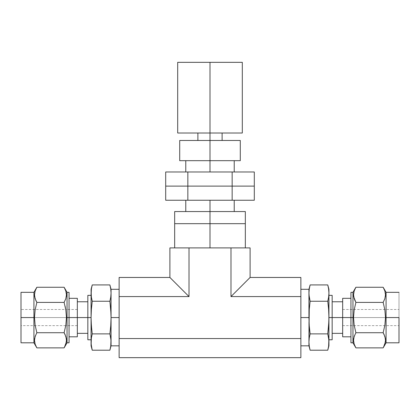 <?xml version="1.0" encoding="UTF-8"?>
<svg xmlns="http://www.w3.org/2000/svg" width="420" height="420" viewBox="0 0 420 420"><rect width="100%" height="100%" fill="white"/><g stroke="black" fill="none" stroke-linecap="round" stroke-linejoin="round"><path stroke-width="0.32" stroke-dasharray="2.1 1.58" d="M210 223.671L245.338 223.671L210 223.671L210 247.9L210 223.671L245.338 223.671L210 223.671L210 211.554L245.338 211.554L210 211.554L210 223.671L174.662 223.671L210 223.671M210 247.9L245.338 247.9L210 247.9M230.984 296.578L300.867 296.578L300.867 338.552L119.133 338.552L119.133 296.578L189.016 296.578L189.016 247.9L230.984 247.9L230.984 296.578L250.1 277.463L300.867 277.463L250.1 277.463L250.1 247.9L250.1 277.463L230.984 296.578L300.867 296.578L300.867 277.463L300.867 357.667L119.133 357.667L119.133 338.552L300.867 338.552L300.867 357.667L119.133 357.667L119.133 277.463L169.901 277.463L119.133 277.463L119.133 296.578L189.016 296.578L189.016 247.9L169.901 247.9L169.901 277.463L189.016 296.578L169.901 277.463L169.901 247.9L230.984 247.9L230.984 296.578M250.1 247.9L230.984 247.9L250.1 247.9M174.662 223.671L203.107 223.671L174.662 223.671M174.662 211.554L210 211.554L174.662 211.554M210 211.554L210 200.246L234.229 200.246L210 200.246L210 211.554L234.229 211.554L210 211.554M210 200.246L185.771 200.246L210 200.246M187.85 200.246L187.85 186.113L165.701 186.113L187.85 186.113L187.85 200.246L254.299 200.246L232.15 200.246L232.15 186.113L232.15 200.246L187.85 200.246M254.299 186.113L165.701 186.113L187.85 186.113L187.85 171.98L165.701 171.98L187.85 171.98L187.85 186.113L254.299 186.113L232.15 186.113L232.15 171.98L232.15 186.113L254.299 186.113M254.299 171.98L187.85 171.98L254.299 171.98M210 171.98L210 160.671L234.229 160.671L210 160.671L210 171.98L234.229 171.98L210 171.98M210 160.671L185.771 160.671L234.229 160.671L210 160.671L210 140.48L240.287 140.48L210 140.48L210 160.671L179.713 160.671L210 160.671M179.713 140.48L210 140.48L179.713 140.48M210 140.48L210 133.009L222.117 133.009L210 133.009L210 140.48L222.117 140.48L210 140.48M210 133.009L197.883 133.009L222.117 133.009L210 133.009L210 62.333L242.309 62.333L210 62.333L210 133.009L177.691 133.009L210 133.009M177.691 62.333L210 62.333L177.691 62.333M66.302 338.425L64.113 332.719L65.83 325.201L66.454 317.562L67.037 317.562L67.037 342.804L67.037 292.325L67.037 317.562L69.058 317.562L66.454 317.562L65.819 309.871L64.113 302.411L65.825 298.667L66.454 294.845L65.825 291.007L64.113 287.254M66.454 340.284L66.386 339.024M65.079 346.012L66.292 342.232L66.454 340.31L65.825 336.473L64.113 332.719L36.85 332.719L36.141 334.036M65.814 344.153L66.454 340.31M69.058 292.325L69.058 342.804L69.058 298.321L69.058 336.808L69.058 317.562L77.338 317.562L77.338 301.775L77.338 325.642L77.338 317.562L21 317.562L21 292.325L21 317.562L77.338 317.562L69.058 317.562L69.058 336.808L69.058 292.325M87.838 317.562L87.838 295.355L87.838 317.562L77.338 317.562L77.338 336.808L77.338 317.562L21 317.562L21 342.804L21 309.488L21 325.642L21 317.562L77.338 317.562L77.338 309.488L77.338 325.642L77.338 301.775L77.338 333.354L77.338 317.562L87.838 317.562L87.838 301.775L87.838 339.775L87.838 301.775L87.838 333.354L87.838 317.562L91.067 317.562L87.838 317.562M109.888 350.207L110.749 346.127L111.058 342.048L111.058 317.562L119.133 317.562L119.133 345.833L119.133 289.296L119.133 317.562L111.058 317.562L110.749 309.398L109.888 301.245L92.237 301.245L91.376 309.398L91.067 317.562L91.067 295.355L91.067 317.562L91.376 325.721L92.237 333.884L109.888 333.884L92.237 333.884L91.376 337.964L91.067 342.048L91.376 346.127L92.237 350.207L91.376 346.127L91.067 342.048L91.067 345.833L91.067 317.562L91.067 342.048L91.376 337.964M36.85 347.876L35.138 344.132M34.65 342.127L35.879 346.006M34.508 340.316L34.582 341.618M35.233 336.184L34.508 340.284L35.138 344.122M36.005 334.32L35.364 335.811M35.879 289.118L34.671 292.897L34.508 294.819L35.138 298.657L36.85 302.411L35.144 309.871L34.508 317.562L21 317.562L33.926 317.562L33.926 292.325L33.926 342.804L33.926 317.562L34.508 317.562L35.133 325.201L36.85 332.719L64.113 332.719M91.749 286.96L91.067 293.081L91.376 297.161L92.237 301.245L109.888 301.245L110.749 297.161L111.058 293.081L111.058 317.562L111.058 289.296L111.058 293.081L110.749 289.002L109.888 284.923L110.749 289.002M77.338 298.321L77.338 333.354L77.338 298.321M111.058 342.048L110.749 337.964L109.888 333.884L110.749 325.721L111.058 317.562L111.058 345.833L111.058 342.048L110.749 346.127M91.376 309.398L91.067 317.562L91.067 289.296L91.145 321.641M36.85 302.411L64.113 302.411L36.85 302.411L35.144 309.871L34.508 317.562L35.133 325.201L36.85 332.719L34.671 338.363M77.338 325.642L65.756 325.642L66.454 317.562L65.756 309.488L21 309.488L21 317.562L21 309.488M119.133 312.05L119.133 289.296L119.133 312.05M34.66 296.704L35.989 300.778M34.508 294.845L34.577 296.105M35.138 290.997L34.508 294.819M66.308 293.002L65.819 290.992M65.825 291.007L65.084 289.123M66.454 294.814L66.381 293.512M65.73 298.945L66.292 296.767M65.09 300.531L65.594 299.313M65.074 306.112L64.113 302.411L64.822 301.093M64.958 300.809L65.079 300.547M91.749 329.805L92.237 333.884M91.749 299.203L92.237 301.245M91.145 295.123L91.376 297.161M91.145 291.044L91.067 293.081M110.749 297.161L111.058 293.081M110.98 313.478L109.888 301.245M110.98 340.006L109.888 333.884M355.887 347.876L354.181 344.132M353.693 342.127L354.916 346.006M353.546 340.316L353.619 341.618M354.27 336.184L353.546 340.284L354.175 344.122M355.042 334.32L354.406 335.811M354.921 289.118L353.708 292.897L353.546 294.819L354.175 298.657L355.887 302.411L354.181 309.871L353.546 317.562L350.942 317.562L352.963 317.562L352.963 292.325L352.963 342.804L352.963 317.562L353.546 317.562L354.17 325.201L355.887 332.719L355.178 334.036M327.763 350.207L328.624 346.127L328.933 342.048L328.933 317.562L332.162 317.562L332.162 333.354L332.162 314.486L332.162 339.775L332.162 295.355L332.162 317.562L342.662 317.562L342.662 333.354L342.662 313.079L342.662 319.142L342.662 315.987L342.662 317.562L399 317.562L399 319.142L399 315.987L399 342.804L399 317.562L342.662 317.562L342.662 336.808L342.662 317.562L399 317.562L399 325.642L399 292.325L399 317.562L342.662 317.562L342.662 325.642L342.662 301.775L342.662 317.562L350.942 317.562L350.942 336.808L350.942 313.808L350.942 342.804L350.942 292.325L350.942 317.562L328.933 317.562L328.933 295.355L328.933 317.562L328.624 309.398L327.763 301.245L310.112 301.245L327.763 301.245L328.624 297.161L328.933 293.081L328.624 289.002L327.763 284.923L328.624 289.002M385.34 338.425L383.15 332.719L384.867 325.201L385.492 317.562L386.075 317.562L386.075 342.804L386.075 292.325L386.075 317.562L399 317.562L385.492 317.562L384.856 309.871L383.15 302.411L384.862 298.667L385.492 294.845L384.862 291.007L383.15 287.254M385.492 340.284L385.423 339.024M384.122 346.012L385.329 342.232L385.492 340.31L384.862 336.473L383.15 332.719L355.887 332.719L353.708 338.363M384.851 344.153L385.492 340.31M309.624 286.96L308.942 293.081L308.942 289.296L308.942 317.562L300.867 317.562L300.867 289.296L300.867 345.833L300.867 289.296L300.867 345.833L300.867 317.562L308.942 317.562L309.251 325.721L310.112 333.884L327.763 333.884L310.112 333.884L309.251 337.964L308.942 342.048L309.251 346.127L310.112 350.207L309.251 346.127L308.942 342.048L308.942 345.833L308.942 317.562L308.942 342.048L309.251 337.964M342.662 317.562L342.662 298.321L342.662 317.562M309.251 309.398L308.942 317.562L308.942 293.081L309.251 297.161L310.112 301.245L309.02 313.478L309.02 321.641M328.933 342.048L328.624 337.964L327.763 333.884L328.855 321.641L328.933 289.296L328.933 345.833L328.933 342.048L328.624 346.127M353.703 296.73L355.887 302.411L383.15 302.411L355.887 302.411L354.181 309.871L353.546 317.562L354.17 325.201L355.887 332.719L383.15 332.719L384.867 325.201L385.492 317.562L384.856 309.871L383.15 302.411L383.859 301.093M332.162 314.486L332.162 301.775L332.162 314.486M350.942 313.808L350.942 298.321L350.942 313.808M399 315.987L399 309.488L399 315.987M399 319.142L399 325.642L399 319.142M399 317.562L399 309.488L399 317.562M342.662 313.079L342.662 309.488L342.662 313.079M342.662 322.051L342.662 325.642L342.662 322.051M342.662 314.486L342.662 301.775L342.662 314.486M385.35 293.002L384.862 290.992M384.862 291.007L384.122 289.123M385.492 294.814L385.418 293.512M384.767 298.945L385.329 296.767M383.995 300.809L384.636 299.313M353.546 294.866L353.614 296.1M354.175 290.997L353.546 294.819M328.855 340.006L327.763 333.884M328.624 297.161L328.933 293.081M328.855 313.478L327.763 301.245M309.02 291.044L308.942 293.081M309.624 299.203L310.112 301.245M309.02 295.123L309.251 297.161M309.624 329.805L310.112 333.884M65.756 325.642L21 325.642M77.338 309.488L65.756 309.488M342.662 325.642L399 325.642M342.662 309.488L399 309.488"/><path stroke-width="0.63" d="M210 223.671L210 247.9L210 223.671L174.662 223.671L245.338 223.671L210 223.671L210 211.554L210 223.671L216.893 223.671L210 223.671M300.867 357.667L119.133 357.667L300.867 357.667L300.867 338.552L119.133 338.552L119.133 357.667L119.133 338.552L300.867 338.552L300.867 296.578L230.984 296.578L230.984 247.9L189.016 247.9L189.016 296.578L119.133 296.578L119.133 338.552L119.133 296.578L189.016 296.578L169.901 277.463L119.133 277.463L119.133 296.578L119.133 277.463L169.901 277.463L169.901 247.9L189.016 247.9L189.016 296.578L169.901 277.463L169.901 247.9L250.1 247.9L250.1 277.463L230.984 296.578L300.867 296.578L300.867 277.463L250.1 277.463L300.867 277.463L300.867 357.667M250.1 277.463L230.984 296.578L230.984 247.9L250.1 247.9L250.1 277.463M245.338 211.554L210 211.554L245.338 211.554L245.338 223.671L216.893 223.671L245.338 223.671L245.338 247.9M210 211.554L174.662 211.554L210 211.554L210 200.246L210 211.554M165.701 186.113L165.701 200.246L165.701 186.113L187.85 186.113L187.85 200.246L165.701 200.246L187.85 200.246L187.85 186.113L232.15 186.113L232.15 200.246L187.85 200.246L232.15 200.246L232.15 186.113L254.299 186.113L254.299 200.246L232.15 200.246L254.299 200.246L254.299 186.113L232.15 186.113L254.299 186.113L254.299 171.98L254.299 186.113L187.85 186.113L232.15 186.113L232.15 171.98L232.15 186.113L165.701 186.113L187.85 186.113L187.85 171.98L187.85 186.113L165.701 186.113L165.701 171.98L165.701 186.113M165.701 171.98L254.299 171.98L165.701 171.98M240.287 160.671L179.713 160.671L210 160.671L210 171.98L210 160.671L240.287 160.671L240.287 140.48L210 140.48L210 160.671L210 140.48L179.713 140.48L240.287 140.48M242.309 133.009L177.691 133.009L210 133.009L210 140.48L210 133.009L242.309 133.009L242.309 62.333L210 62.333L210 133.009L210 62.333L177.691 62.333L242.309 62.333M36.635 347.498L35.138 344.132L34.508 340.31L35.138 336.473L36.85 332.719L35.133 325.201L34.508 317.562L35.144 309.871L36.85 302.411L64.113 302.411L36.85 302.411L35.138 298.667L34.508 294.845L35.138 291.007L36.85 287.254L64.113 287.254L65.825 290.997L66.454 294.819L65.825 298.657L64.113 302.411L65.819 309.871L66.454 317.562L69.058 317.562L67.037 317.562L67.037 292.325L67.037 342.804L67.037 317.562L66.454 317.562L65.83 325.201L64.113 332.719L64.958 334.32M65.961 336.913L66.454 340.284L66.297 342.216L64.407 347.351M66.454 340.31L65.825 344.122L64.113 347.876L65.825 344.132M66.386 339.024L66.302 338.425M64.439 347.293L65.079 346.012M65.079 334.582L66.292 338.363L66.454 340.284M69.058 292.325L69.058 317.562L77.338 317.562L69.058 317.562L69.058 342.804L69.058 292.325L67.037 292.325L64.113 287.254L36.85 287.254L35.138 290.997L35.873 289.133M92.237 333.884L91.376 337.964L92.237 333.884L91.376 325.721L91.067 317.562L91.067 345.833L91.376 337.964L92.237 333.884L109.888 333.884L110.749 337.964L111.058 342.048L110.749 346.127L109.888 350.207L92.237 350.207L91.376 346.127L91.067 342.048L91.067 317.562L87.838 317.562L87.838 339.775L87.838 317.562L77.338 317.562L77.338 336.808L77.338 317.562L87.838 317.562L87.838 295.355L87.838 317.562L91.067 317.562L91.376 309.398L92.237 301.245L109.888 301.245L110.749 309.398L111.058 317.562L119.133 317.562L111.058 317.562L110.749 325.721L109.888 333.884L92.237 333.884L91.376 325.721L91.067 317.562L91.067 293.081L91.376 289.002L92.237 284.923L91.376 289.002L92.237 284.923L109.888 284.923L92.237 284.923L91.749 286.96M34.671 338.363L34.508 340.316L35.138 336.473L36.85 332.719L35.133 325.201L34.508 317.562L33.926 317.562L33.926 342.804L33.926 292.325L33.926 317.562L21 317.562L34.508 317.562L35.144 309.871L36.85 302.411L35.879 300.547L36.85 302.411M35.879 346.006L36.556 347.356M21 342.804L21 292.325L21 342.804L33.926 342.804L36.85 347.876L64.113 347.876L36.85 347.876L35.207 344.342M34.582 341.618L34.65 342.127M35.364 335.811L35.233 336.184M119.133 289.296L111.058 289.296L109.888 284.923L110.749 289.002L111.058 293.081L111.058 289.296L111.058 345.833L111.058 293.081L110.749 297.161L109.888 301.245L110.749 297.161L109.888 301.245L92.237 301.245L91.376 309.398L92.237 301.245L91.376 297.161L91.067 289.296L91.145 295.123L91.376 289.002L91.145 291.044M77.338 298.321L77.338 317.562L77.338 298.321L69.058 298.321M91.067 345.833L92.237 350.207L109.888 350.207L111.058 345.833L119.133 345.833M109.888 333.884L110.749 325.721L111.058 317.562L110.749 325.721L109.888 333.884L110.98 340.006L110.749 346.127M66.292 296.767L66.454 294.814L65.825 298.657L64.113 302.411L65.819 309.871L66.454 317.562L65.83 325.201L64.113 332.719L65.83 325.201M35.138 344.132L34.508 340.31M64.113 332.719L36.85 332.719L64.113 332.719L65.825 336.462M35.879 300.547L34.676 296.788M35.002 298.216L35.138 298.657M34.508 294.819L35.138 291.007M34.577 296.105L34.66 296.704M34.671 296.767L34.508 294.845M64.323 287.632L65.825 290.997L66.454 294.819M65.084 289.123L64.402 287.774M66.381 293.512L66.308 293.002M65.594 299.313L65.73 298.945M65.819 309.871L65.074 306.112M92.237 350.207L91.145 344.085L91.376 337.964M91.145 321.641L91.749 329.805M91.376 297.161L91.145 295.123M91.067 293.081L91.067 317.562L91.376 309.398M92.237 301.245L91.749 299.203M110.98 291.044L110.749 289.002L110.98 291.044M109.888 284.923L110.749 289.002M111.058 293.081L110.749 297.161M109.888 301.245L110.98 313.478M111.058 342.048L110.98 340.006M355.677 347.498L354.175 344.132L353.546 340.31L354.175 336.473L355.887 332.719L354.17 325.201L353.546 317.562L352.963 317.562L352.963 342.804L352.963 292.325L352.963 317.562L350.942 317.562L353.546 317.562L354.181 309.871L355.887 302.411L354.175 298.667L353.546 294.845L354.175 291.007L355.887 287.254L354.821 289.338M354.916 346.006L355.598 347.356M353.708 338.363L353.546 340.316L354.175 336.473L355.887 332.719L354.17 325.201L353.546 317.562L354.181 309.871L355.887 302.411L383.15 302.411L355.887 302.411L353.708 296.767L353.546 294.845L354.175 291.007M353.619 341.618L353.693 342.127M354.406 335.811L354.27 336.184M300.867 345.833L308.942 345.833L308.942 342.048L308.942 345.833L310.112 350.207L327.763 350.207L310.112 350.207L309.251 346.127L308.942 342.048L309.251 337.964L310.112 333.884L309.251 325.721L308.942 317.562L300.867 317.562L308.942 317.562L308.942 293.081L309.251 289.002L310.112 284.923L327.763 284.923L328.624 289.002L328.933 293.081L328.624 297.161L327.763 301.245L310.112 301.245L309.251 309.398L310.112 301.245L327.763 301.245L328.624 309.398L328.933 317.562L328.624 325.721L327.763 333.884L310.112 333.884L309.251 337.964L310.112 333.884L327.763 333.884L328.624 325.721L328.933 317.562L350.942 317.562L350.942 292.325L350.942 342.804L352.963 342.804L355.887 347.876L354.175 344.132L353.546 340.31M350.942 342.804L350.942 317.562L342.662 317.562L342.662 298.321L342.662 317.562L332.162 317.562L332.162 295.355L332.162 339.775L332.162 317.562L328.933 317.562L328.933 342.048L328.624 346.127L327.763 350.207L328.933 345.833L328.933 342.048L328.933 345.833M383.366 287.632L383.15 287.254L355.887 287.254L383.15 287.254L384.862 290.997L385.492 294.819L384.862 298.657L383.15 302.411L384.856 309.871L385.492 317.562L399 317.562L386.075 317.562L386.075 292.325L386.075 342.804L386.075 317.562L385.492 317.562L384.867 325.201L383.15 332.719L383.995 334.32M384.998 336.913L385.492 340.284L385.334 342.216L383.444 347.351M385.492 340.31L384.862 344.122L383.15 347.876L355.887 347.876L383.15 347.876L384.862 344.132M385.423 339.024L385.34 338.425M383.476 347.293L384.122 346.012M384.122 334.582L385.329 338.363L385.492 340.284M399 317.562L399 342.804L399 317.562M310.112 301.245L309.02 295.123L308.942 289.296L308.942 317.562L309.251 309.398L310.112 301.245L309.251 297.161L308.942 293.081L309.251 289.002L309.02 291.044M328.933 342.048L328.933 289.296L328.855 321.641L327.763 333.884L328.624 337.964L328.933 342.048L328.855 340.006L328.624 346.127M327.763 301.245L328.624 297.161L327.763 301.245L328.624 309.398L328.933 317.562L328.855 313.478M328.624 289.002L328.933 293.081L328.624 289.002L327.763 284.923L310.112 284.923L309.251 289.002L309.624 286.96M385.329 296.767L385.492 294.814L384.862 298.657L383.15 302.411L384.856 309.871L385.492 317.562L384.867 325.201L383.15 332.719L355.887 332.719L383.15 332.719L384.862 336.462M342.662 336.808L342.662 317.562L342.662 336.808L350.942 336.808M310.112 350.207L309.251 346.127L308.942 342.048L309.251 309.398M399 292.325L386.075 292.325L383.15 287.254L384.862 290.997L385.492 294.819M384.122 289.123L383.444 287.774M385.418 293.512L385.35 293.002M384.636 299.313L384.767 298.945M354.926 300.557L355.105 300.935M354.034 298.2L354.175 298.657M353.614 296.1L353.703 296.73M354.328 290.556L354.186 290.976M327.763 333.884L328.855 340.006M328.933 293.081L328.624 297.161M309.251 297.161L309.624 299.203M308.942 293.081L309.02 295.123M309.251 325.721L309.624 329.805L309.251 325.721M309.02 321.641L308.942 342.048L309.251 337.964M310.112 333.884L309.624 329.805M174.662 211.554L174.662 247.9M234.229 211.554L234.229 200.246M185.771 211.554L185.771 200.246M234.229 171.98L234.229 160.671M185.771 171.98L185.771 160.671M179.713 160.671L179.713 140.48M222.117 140.48L222.117 133.009M197.883 140.48L197.883 133.009M177.691 133.009L177.691 62.333M64.113 347.876L67.037 342.804L69.058 342.804M87.838 295.355L91.067 295.355M87.838 301.775L77.338 301.775M21 292.325L33.926 292.325L36.85 287.254M77.338 336.808L69.058 336.808M87.838 333.354L77.338 333.354M87.838 339.775L91.067 339.775M92.237 284.923L91.067 289.296M350.942 292.325L352.963 292.325L355.887 287.254M332.162 295.355L328.933 295.355M383.15 347.876L386.075 342.804L399 342.804M332.162 301.775L342.662 301.775M310.112 284.923L308.942 289.296L300.867 289.296M342.662 298.321L350.942 298.321M332.162 333.354L342.662 333.354M332.162 339.775L328.933 339.775M327.763 284.923L328.933 289.296"/></g></svg>
